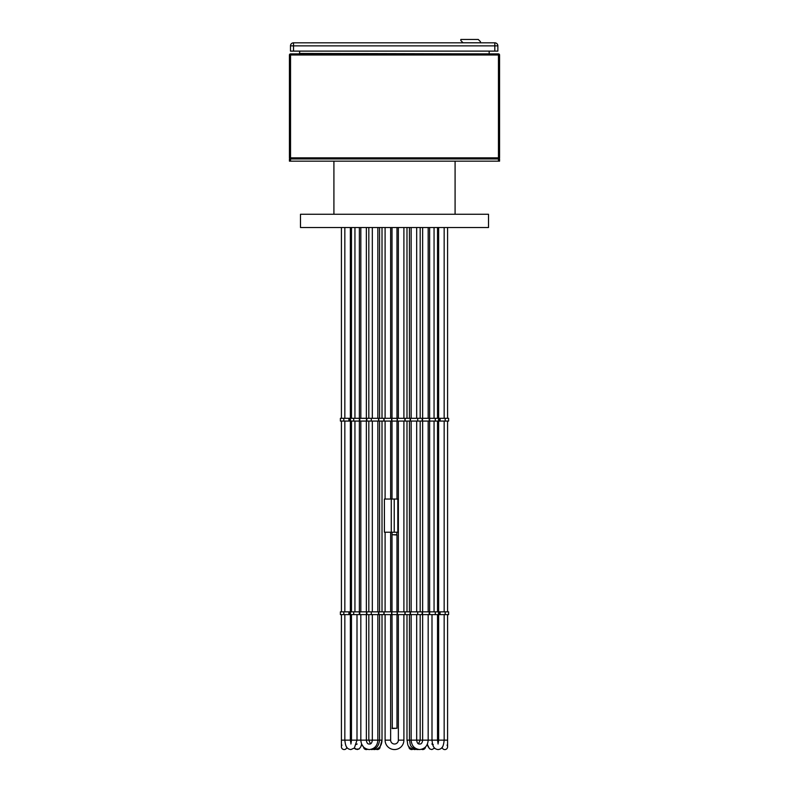 <?xml version="1.0" encoding="UTF-8"?>
<svg xmlns="http://www.w3.org/2000/svg" width="789" height="789" viewBox="0 0 789 789"><rect width="100%" height="100%" fill="white"/><g stroke="black" fill="none" stroke-linecap="round" stroke-linejoin="round"><path stroke-width="1.18" d="M488.509 227.528L300.491 227.528L300.491 214.253L488.509 214.253L488.509 227.528M385.101 614.621L385.101 740.151A9.399 9.399 0 0 0 394.5 749.55A9.399 9.399 0 0 0 403.899 740.151L403.899 614.621M390.634 614.621L390.634 740.151A3.866 3.866 0 0 0 394.5 744.017A3.866 3.866 0 0 0 398.366 740.151L398.366 614.621M403.899 611.85L403.899 421.07M403.899 418.308L403.899 227.528M398.366 611.85L398.366 421.07M398.366 418.308L398.366 227.528M385.101 227.528L385.101 418.308M385.101 421.07L385.101 499.042M385.101 532.22L385.101 611.85M390.634 227.528L390.634 418.308M390.634 421.07L390.634 499.042M390.634 532.22L390.634 611.85M390.634 740.151A3.866 3.866 0 0 0 394.5 744.017A3.866 3.866 0 0 1 390.634 740.151A3.866 3.866 0 0 0 394.5 744.017A3.866 3.866 0 0 1 390.634 740.151A3.866 3.866 0 0 0 394.5 744.017A3.866 3.866 0 0 1 390.634 740.151A3.866 3.866 0 0 0 394.5 744.017A3.866 3.866 0 0 1 390.634 740.151L385.101 740.151A9.399 9.399 0 0 0 394.5 749.55A9.399 9.399 0 0 0 403.899 740.151L398.366 740.151M394.5 749.55A9.399 9.399 0 0 0 403.899 740.151A9.399 9.399 0 0 1 394.5 749.55A9.399 9.399 0 0 0 403.899 740.151A9.399 9.399 0 0 1 394.5 749.55A9.399 9.399 0 0 0 403.899 740.151A9.399 9.399 0 0 1 394.5 749.55A9.399 9.399 0 0 0 403.899 740.151M408.899 746.473A2.761 2.761 0 0 0 412.755 749.313M421.573 749.313A2.761 2.761 0 0 0 425.458 747.045M442.116 747.351A2.761 2.761 0 0 0 447.59 746.788A2.761 2.761 0 0 0 447.038 745.122M376.245 749.313A2.761 2.761 0 0 0 380.101 746.473M372.319 614.621L372.319 740.151L377.852 740.151C377.418 745.792 374.578 748.929 369.341 749.55L367.427 749.313A2.761 2.761 0 0 1 363.542 747.045L361.628 744.126L360.859 746.71L359.143 748.929L355.701 749.225M341.962 745.122A2.761 2.761 0 0 0 344.182 749.55A2.761 2.761 0 0 0 346.884 747.351M340.394 421.07L340.394 418.308L343.817 418.308L343.817 421.07L340.394 421.07M448.606 421.07L448.606 418.308L448.606 421.07L350.454 421.07L350.454 418.308L343.817 418.308M353.699 421.07L353.699 418.308L350.454 418.308M359.804 421.07L359.804 418.308L353.699 418.308M371.294 421.07L371.294 418.308L359.804 418.308M384.075 421.07L384.075 418.308L371.294 418.308M448.606 418.308L429.196 418.308L429.196 421.07L429.196 418.308L384.075 418.308M404.905 421.07L404.905 418.308L404.925 421.07M350.454 421.07L343.817 421.07M340.394 614.621L340.394 611.85L343.817 611.85L343.817 614.621L340.394 614.621M448.606 614.621L448.606 611.85L448.606 614.621L350.454 614.621L350.454 611.85L343.817 611.85M353.699 614.621L353.699 611.85L350.454 611.85M359.804 614.621L359.804 611.85L353.699 611.85M371.294 614.621L371.294 611.85L359.804 611.85M384.075 614.621L384.075 611.85L371.294 611.85M448.606 611.85L429.196 611.85L429.196 614.621L429.196 611.85L384.075 611.85M404.905 614.621L404.905 611.85L404.925 614.621M350.454 614.621L343.817 614.621M333.915 161.163L333.915 214.253M455.085 161.163L455.085 214.253M290.539 161.163L289.435 161.163L289.435 158.954L499.565 158.954L499.565 161.163L498.461 161.163L498.461 157.849L290.539 157.849L290.539 158.954A1.105 1.105 0 0 1 289.435 157.849L289.435 54.993A1.105 1.105 0 0 1 290.539 53.879L290.539 157.849L289.435 157.849A1.105 1.105 0 0 0 290.539 158.954L290.539 161.163L498.461 161.163M392.015 611.85L392.015 534.715L396.709 534.991L396.985 532.22M396.985 499.042L396.985 421.07M396.985 418.308L396.985 227.528M396.985 611.85L396.985 534.715L392.015 534.715L392.015 532.22M392.015 499.042L392.015 421.07M392.015 418.308L392.015 227.528M392.015 614.621L392.291 728.533L396.985 728.257L396.985 614.621M397.814 532.22L384.411 532.22L384.411 499.042L397.814 499.042L397.814 532.22M499.565 54.993L499.565 157.849A1.105 1.105 0 0 1 498.461 158.954A1.105 1.105 0 0 0 499.565 157.849L498.461 157.849L498.461 54.993L289.435 54.993A1.105 1.105 0 0 1 290.539 53.879L498.461 53.879A1.105 1.105 0 0 1 499.565 54.993L498.461 54.993L498.461 53.879A1.105 1.105 0 0 1 499.565 54.993M299.83 51.117L299.386 53.879M299.83 53.445L489.614 53.879M489.17 53.445L489.17 51.117M293.528 51.117L290.48 51.117L290.48 45.861A3.038 3.038 0 0 1 293.528 42.823L494.811 42.823A3.038 3.038 0 0 1 497.859 45.861L497.859 51.117L494.811 51.117L494.811 42.823A3.038 3.038 0 0 1 497.859 45.861L293.528 45.861L293.528 51.117L494.811 51.117M460.835 39.45L478.252 39.45L480.462 41.659L480.462 42.764L463.044 42.764L460.835 40.555L460.835 39.45M479.909 42.764L463.321 42.764M434.058 611.85L434.058 421.07M434.058 418.308L434.058 227.528M429.63 611.85L429.63 421.07M429.63 418.308L429.63 227.528M359.37 611.85L359.37 421.07M359.37 418.308L359.37 227.528M354.942 611.85L354.942 421.07M354.942 418.308L354.942 227.528M420.182 614.621L420.182 740.151L416.681 740.151C417.026 742.962 418.012 744.254 419.659 744.017C421.277 744.214 422.273 742.922 422.648 740.151L422.648 614.621M414.442 749.55L415.951 749.363L414.442 749.55C406.246 747.38 408.199 744.195 406.986 740.151L409.442 740.151L409.442 614.621M438.526 741.65L438.082 743.327L438.635 740.151L444.168 740.151C443.526 745.506 442.836 749.017 438.082 749.55C433.329 749.017 432.628 745.506 431.997 740.151L420.182 740.151L418.535 743.721M428.171 614.621L428.171 740.151C427.737 745.792 424.896 748.929 419.659 749.55C414.422 748.929 411.582 745.792 411.148 740.151L409.442 740.151C410.655 744.086 408.741 747.341 417.578 749.55L418.594 749.481M411.148 614.621L411.148 740.151L416.681 740.151L416.681 614.621M431.997 614.621L431.997 740.151L437.53 740.151L438.082 744.017M444.168 614.621L444.168 740.151L447.59 740.151L447.59 746.788M366.352 614.621L366.352 740.151C366.727 742.922 367.723 744.214 369.341 744.017C370.988 744.254 371.974 742.962 372.319 740.151L357.003 740.151L354.379 748.021L350.918 749.55C346.164 749.017 345.474 745.506 344.832 740.151L344.832 614.621M377.852 614.621L377.852 740.151L382.014 740.151C381.718 745.733 379.233 748.869 374.558 749.55L373.049 749.363L374.558 749.55M350.918 743.327L350.365 740.151L341.41 740.151L341.41 746.788M351.47 614.621L351.47 740.151L357.003 740.151L357.003 614.621M429.65 421.07L429.65 418.308M422.5 421.07L422.5 418.308M422.145 421.07L422.145 418.308M410.477 421.07L410.477 418.308M410.152 421.07L410.152 418.308M405.112 421.07L405.112 418.308M397.4 421.07L397.4 418.308M397.133 421.07L397.133 418.308M391.867 421.07L391.867 418.308M391.6 421.07L391.6 418.308M383.888 421.07L383.888 418.308M378.848 421.07L378.848 418.308M378.523 421.07L378.523 418.308M366.855 421.07L366.855 418.308M366.5 421.07L366.5 418.308M359.35 421.07L359.35 418.308M349.241 421.07L349.241 418.308M348.906 421.07L348.906 418.308M440.094 421.07L440.094 418.308M439.759 421.07L439.759 418.308M429.65 614.621L429.65 611.85M422.5 614.621L422.5 611.85M422.145 614.621L422.145 611.85M410.477 614.621L410.477 611.85M410.152 614.621L410.152 611.85M405.112 614.621L405.112 611.85M397.4 614.621L397.4 611.85M397.133 614.621L397.133 611.85M391.867 614.621L391.867 611.85M391.6 614.621L391.6 611.85M383.888 614.621L383.888 611.85M378.848 614.621L378.848 611.85M378.523 614.621L378.523 611.85M366.855 614.621L366.855 611.85M366.5 614.621L366.5 611.85M359.35 614.621L359.35 611.85M349.241 614.621L349.241 611.85M348.906 614.621L348.906 611.85M440.094 614.621L440.094 611.85M439.759 614.621L439.759 611.85M392.015 728.257L396.985 728.257M394.224 532.22L394.224 499.042M391.265 532.22L391.265 499.042M293.528 42.823L293.528 45.861L290.48 45.861A3.038 3.038 0 0 1 293.528 42.823M406.986 227.528L406.986 418.308M406.986 421.07L406.986 611.85M406.986 614.621L406.986 740.151M415.951 749.363L417.578 749.55M427.53 744.846L429.285 748.445M429.788 748.869L430.39 749.225M434.709 748.1L431.839 749.55L429.857 748.929L428.141 746.71L427.372 744.126M431.839 744.017L433.279 744.638M409.442 611.85L409.442 421.07M409.442 418.308L409.442 227.528M420.182 227.528L420.182 418.308M420.182 421.07L420.182 611.85M428.171 611.85L428.171 421.07M428.171 418.308L428.171 227.528M416.681 227.528L416.681 418.308M416.681 421.07L416.681 611.85M422.648 611.85L422.648 421.07M422.648 418.308L422.648 227.528M411.148 227.528L411.148 418.308M411.148 421.07L411.148 611.85M444.168 611.85L444.168 421.07M444.168 418.308L444.168 227.528M437.53 227.528L437.53 418.308M437.53 421.07L437.53 611.85M437.53 614.621L437.53 740.151M438.635 740.151L438.635 614.621M438.635 611.85L438.635 421.07M438.635 418.308L438.635 227.528M447.59 227.528L447.59 418.308M447.59 421.07L447.59 611.85M447.59 614.621L447.59 740.151M441.544 748.021L440.804 748.653M382.014 614.621L382.014 740.151L380.12 746.788M382.014 227.528L382.014 418.308M382.014 421.07L382.014 611.85M370.465 743.721L368.818 740.151L368.818 614.621M379.558 614.621L379.558 740.151C378.789 746.157 376.077 749.294 371.422 749.55L373.049 749.363M368.818 611.85L368.818 421.07M368.818 418.308L368.818 227.528M379.558 227.528L379.558 418.308M379.558 421.07L379.558 611.85M366.352 611.85L366.352 421.07M366.352 418.308L366.352 227.528M377.852 227.528L377.852 418.308M377.852 421.07L377.852 611.85M369.341 749.55C364.104 748.929 361.263 745.792 360.829 740.151L360.829 614.621M360.829 611.85L360.829 421.07M360.829 418.308L360.829 227.528M372.319 227.528L372.319 418.308M372.319 421.07L372.319 611.85M355.099 748.869L354.596 748.445M357.161 744.017L355.721 744.638M354.291 748.1L357.161 749.55L359.143 748.929L360.859 746.71L361.628 744.126M350.365 740.151L350.365 614.621L350.365 740.151M350.365 611.85L350.365 421.07L350.365 611.85M350.365 418.308L350.365 227.528L350.365 418.308M351.47 740.151L350.918 744.017M344.832 611.85L344.832 421.07M344.832 418.308L344.832 227.528M351.47 227.528L351.47 418.308M351.47 421.07L351.47 611.85M341.41 227.528L341.41 418.308M341.41 421.07L341.41 611.85M341.41 614.621L341.41 740.151M435.301 421.07L435.301 418.308M417.706 421.07L417.706 418.308M445.183 421.07L445.183 418.308M438.546 421.07L438.546 418.308M435.301 614.621L435.301 611.85M417.706 614.621L417.706 611.85M445.183 614.621L445.183 611.85M438.546 614.621L438.546 611.85"/></g></svg>
